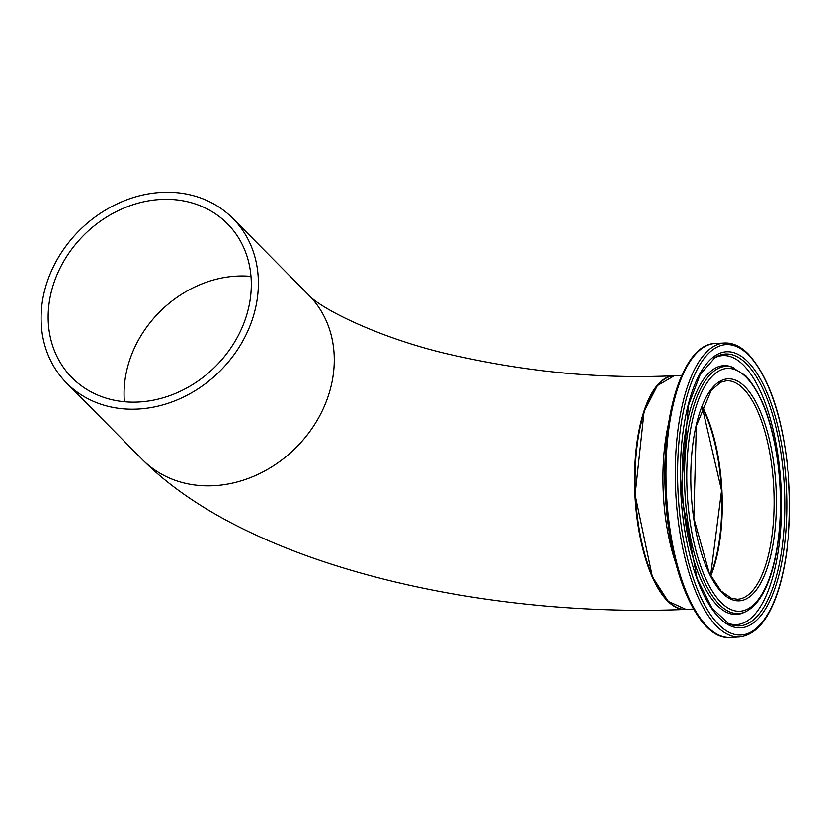 <?xml version="1.0" encoding="UTF-8"?>
<svg xmlns="http://www.w3.org/2000/svg" width="830" height="830" viewBox="0 0 830 830"><rect width="100%" height="100%" fill="white"/><g stroke="black" fill="none" stroke-linecap="round" stroke-linejoin="round"><path stroke-width="1.25" d="M257.705 295.335A116.978 99.413 -44.7 0 0 232.867 218.435A116.978 99.413 -44.7 0 0 79.794 230.086A116.978 99.413 -44.7 0 0 66.608 383.035A116.978 99.413 -44.7 0 0 137.593 409.065A116.978 99.413 -44.7 0 0 257.705 295.335M710.646 575.792A109.954 42.029 87.1 0 0 702.18 406.721M656.157 387.403A116.397 44.488 87.1 0 0 635.189 494.825A116.397 44.488 87.1 0 0 666.77 599.602M685.736 609.417A116.978 44.716 -92.9 0 1 685.466 609.428A116.978 44.716 -92.9 0 1 634.96 494.836A116.978 44.716 -92.9 0 1 673.773 375.762A116.978 44.716 -92.9 0 1 674.043 375.751M250.681 295.688A109.373 92.96 135.3 0 1 179.145 391.802A109.373 92.96 135.3 0 1 72.013 377.681A109.373 92.96 135.3 0 1 60.196 267.893A109.373 92.96 135.3 0 1 161.103 199.449A109.373 92.96 135.3 0 1 227.462 223.789A109.373 92.96 135.3 0 1 250.681 295.688M702.024 407.105A109.373 41.811 -92.9 0 1 720.17 533.555A109.373 41.811 -92.9 0 1 710.449 575.418M685.466 609.428C482.707 617.852 248.357 565.987 142.511 459.696A116.978 99.413 -44.7 0 0 213.486 485.726A116.978 99.413 -44.7 0 0 321.407 412.52A116.978 99.413 -44.7 0 0 308.76 295.096L232.867 218.435M710.75 575.989A109.373 41.811 87.1 0 0 702.263 406.513M743.338 388.689A109.373 41.811 -92.9 0 1 773.985 509.817A109.373 41.811 -92.9 0 1 737.445 599.218L731.572 598.337L721.083 591.033L709.225 572.959L693.839 518.221L696.308 425.946L711.269 390.225L720.772 382.194L726.509 380.742A109.373 41.811 -92.9 0 1 743.338 388.689M686.005 609.396A116.978 44.716 -92.9 0 1 635.5 494.805A116.978 44.716 -92.9 0 1 674.313 375.741L657.391 385.577L644.111 411.649L635.137 494.825L652.37 576.684L668.181 601.304L686.005 609.396L693.548 609.023M668.721 422.937A116.978 44.716 87.1 0 0 675.724 562.999M745.143 386.977A111.127 42.475 87.1 0 0 692.147 505.314A111.127 42.475 87.1 0 0 763.507 577.389A111.127 42.475 87.1 0 0 745.143 386.977M746.222 377.318A121.554 46.459 -92.9 0 1 766.318 585.607A121.554 46.459 -92.9 0 1 688.257 506.757A121.554 46.459 -92.9 0 1 746.222 377.318M748.702 355.24A145.406 55.579 -92.9 0 1 772.73 604.375A145.406 55.579 -92.9 0 1 679.365 510.066A145.406 55.579 -92.9 0 1 748.702 355.24M724.621 343.008A147.159 56.253 87.1 0 0 675.796 492.792A147.159 56.253 87.1 0 0 739.333 636.952C756.856 634.991 770.385 617.717 779.91 585.129C788.687 553.32 791.55 516.841 788.5 475.704C783.157 418.548 769.773 378.003 748.328 354.088C740.734 346.39 732.828 342.697 724.621 343.008L715.284 343.475A147.159 56.253 -92.9 0 0 666.459 493.259A147.159 56.253 -92.9 0 0 729.995 637.419C698.103 640.47 668.503 570.801 665.328 492.252C661.137 414.512 683.547 343.662 715.284 343.475M747.955 361.89A138.216 52.83 87.1 0 0 682.042 509.07A138.216 52.83 87.1 0 0 770.8 598.721A138.216 52.83 87.1 0 0 747.955 361.89M698.663 351.183A146.007 55.807 87.1 0 0 665.38 493.311A146.007 55.807 87.1 0 0 712.69 631.402M733.181 367.42A123.753 47.3 87.1 0 0 684.937 492.335A123.753 47.3 87.1 0 0 745.413 611.803C757.105 605.952 766.142 591.728 772.533 569.141C779.287 544.449 781.777 516.167 780.003 484.305C776.216 433.509 764.783 397.331 745.734 375.783L731.137 366.725A124.562 47.611 87.1 0 0 682.582 492.449A124.562 47.611 87.1 0 0 743.452 612.696L745.413 611.803M746.523 363.903A136.12 52.031 -92.9 0 1 784.008 528.077A136.12 52.031 -92.9 0 1 728.564 623.631L711.86 608.006L697.055 578.344L681.015 492.522L688.412 405.538L700.178 374.548L715.242 357.325A136.12 52.031 -92.9 0 1 746.523 363.903M727.236 622.957A134.668 51.481 87.1 0 0 780.833 526.096A134.668 51.481 87.1 0 0 743.639 365.376A134.668 51.481 87.1 0 0 713.987 358.135M124.386 401.741A109.373 92.96 135.3 0 1 124.697 382.443A109.373 92.96 135.3 0 1 236.996 276.1A109.373 92.96 135.3 0 1 250.992 276.39M142.511 459.696L66.608 383.035M710.594 575.688L721.55 490.499L702.139 406.835M681.855 375.357L674.313 375.741M739.333 636.952L729.995 637.419M673.773 375.762C604.095 378.905 533.285 372.639 461.356 356.973C386.158 341.628 321.002 309.289 308.76 295.096"/></g></svg>
